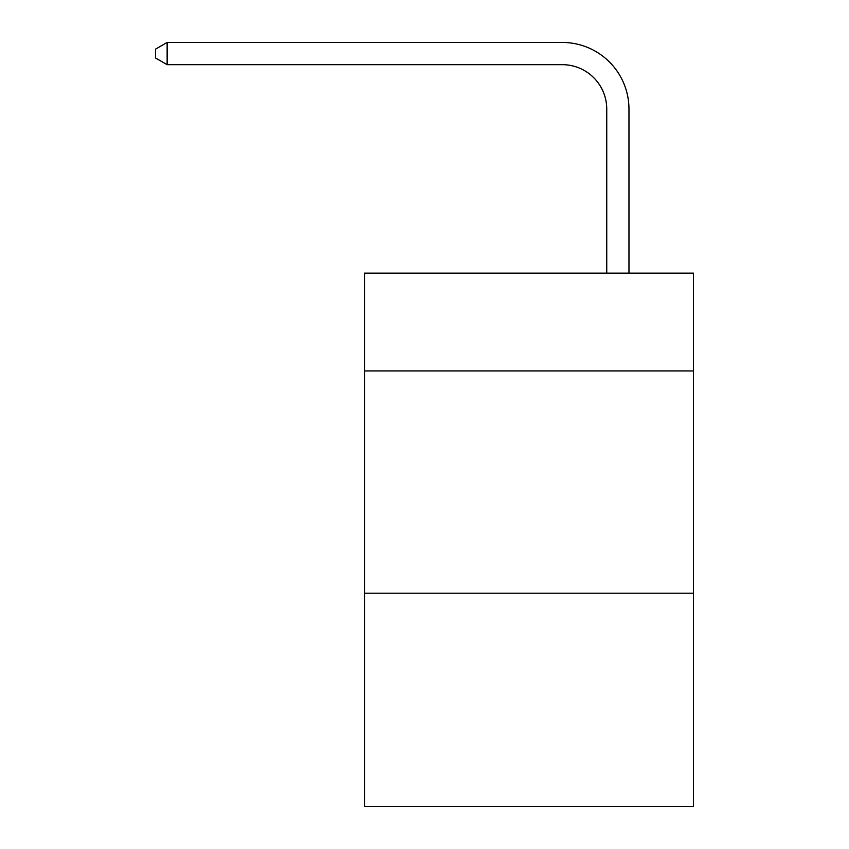 <?xml version="1.0" encoding="UTF-8"?>
<svg xmlns="http://www.w3.org/2000/svg" width="849" height="849" viewBox="0 0 849 849"><rect width="100%" height="100%" fill="white"/><g stroke="black" fill="none" stroke-linecap="round" stroke-linejoin="round"><path stroke-width="1.27" d="M693.421 370.939L693.421 273.145L364.497 273.145L364.497 370.939L693.421 370.939L693.421 806.55L364.497 806.55L364.497 370.939M693.421 593.186L364.497 593.186M606.748 273.145L606.748 109.128A44.445 44.445 42.6 0 0 562.293 64.673L167.136 64.673L155.579 58.008L155.579 49.115L167.136 42.45L562.293 42.45A66.678 66.678 -137.4 0 1 628.971 109.128L628.971 273.145M606.748 109.128A44.445 44.445 42.6 0 0 562.293 64.673A44.445 44.445 42.6 0 1 606.748 109.128A44.445 44.445 42.6 0 0 562.293 64.673A44.445 44.445 42.6 0 1 606.748 109.128A44.445 44.445 42.6 0 0 562.293 64.673A44.445 44.445 42.6 0 1 606.748 109.128A44.445 44.445 42.6 0 0 562.293 64.673A44.445 44.445 42.6 0 1 606.748 109.128A44.445 44.445 42.6 0 0 562.293 64.673A44.445 44.445 42.6 0 1 606.748 109.128M167.136 64.673L167.136 42.45L562.293 42.45"/></g></svg>

